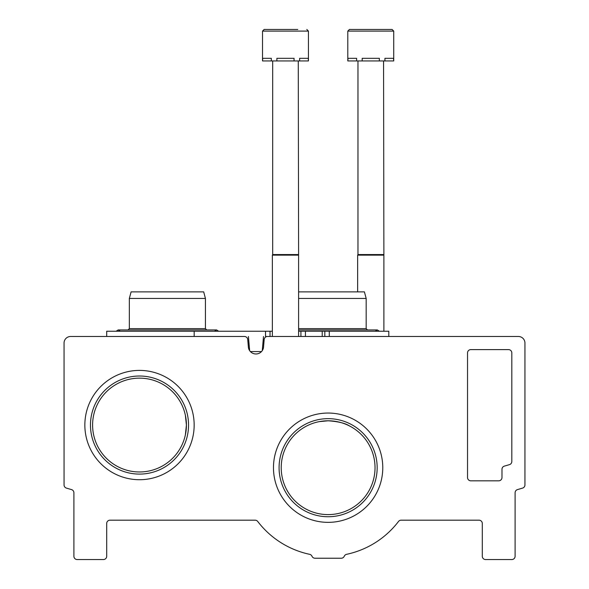 <?xml version="1.0" encoding="UTF-8"?>
<svg xmlns="http://www.w3.org/2000/svg" width="589" height="589" viewBox="0 0 589 589"><rect width="100%" height="100%" fill="white"/><g stroke="black" fill="none" stroke-linecap="round" stroke-linejoin="round"><path stroke-width="0.88" d="M185.373 415.238L186.411 425.059A46.906 46.906 0 0 0 116.048 384.433A46.906 46.906 0 0 0 116.048 465.678A46.906 46.906 0 0 0 186.411 425.059L185.373 434.896M375.031 467.703A46.906 46.906 0 0 0 304.668 427.077A46.906 46.906 0 0 0 304.668 508.322A46.906 46.906 0 0 0 375.031 467.703M319.231 421.643L328.125 420.789C338.138 421.503 345.198 423.189 349.292 425.84M70.621 336.488A6.56 6.56 0 0 0 64.054 343.048L64.054 484.946A3.284 3.284 0 0 0 66.395 488.09A795.157 795.157 0 0 0 71.541 489.606A3.284 3.284 0 0 1 73.897 492.757L73.897 556.266A3.284 3.284 0 0 0 77.181 559.55L103.421 559.55A3.284 3.284 0 0 0 106.705 556.266L106.705 523.466A3.284 3.284 0 0 1 109.981 520.183L255.14 520.183A3.284 3.284 0 0 1 257.746 521.479A88.571 88.571 0 0 0 309.652 554.323A3.284 3.284 0 0 1 311.986 556.244A3.284 3.284 0 0 0 315.005 558.239L341.245 558.239A3.284 3.284 0 0 0 344.263 556.244A3.284 3.284 0 0 1 346.597 554.323A88.571 88.571 0 0 0 398.503 521.479A3.284 3.284 0 0 1 401.109 520.183L479.019 520.183A3.284 3.284 0 0 1 482.295 523.466L482.295 556.266A3.284 3.284 0 0 0 485.579 559.55L511.819 559.55A3.284 3.284 0 0 0 515.103 556.266L515.103 492.757A3.284 3.284 0 0 1 517.459 489.606A795.157 795.157 0 0 0 522.605 488.09A3.284 3.284 0 0 0 524.946 484.946L524.946 343.048A6.56 6.56 0 0 0 518.379 336.488L267.458 336.488A3.284 3.284 0 0 0 264.189 339.485L263.474 347.657A7.635 7.635 0 0 1 248.433 347.657L247.719 339.485A3.284 3.284 0 0 0 244.45 336.488L70.621 336.488M467.533 352.892L467.533 477.539A3.284 3.284 0 0 0 470.817 480.823L498.699 480.823A3.284 3.284 0 0 0 501.983 477.539L501.983 469.271A3.284 3.284 0 0 1 504.353 466.12A761.032 761.032 0 0 0 509.47 464.633A3.284 3.284 0 0 0 511.819 461.481L511.819 352.892A3.284 3.284 0 0 0 508.543 349.608L470.817 349.608A3.284 3.284 0 0 0 467.533 352.892M194.164 425.059A54.659 54.659 0 0 0 112.175 377.726A54.659 54.659 0 0 0 112.175 472.393A54.659 54.659 0 0 0 194.164 425.059M382.776 467.703A54.659 54.659 0 0 0 300.795 420.369A54.659 54.659 0 0 0 300.795 515.036A54.659 54.659 0 0 0 382.776 467.703M377.166 467.703A49.042 49.042 0 0 0 303.6 425.229A49.042 49.042 0 0 0 303.6 510.17A49.042 49.042 0 0 0 377.166 467.703M188.546 425.059A49.042 49.042 0 0 0 114.988 382.585A49.042 49.042 0 0 0 114.988 467.526A49.042 49.042 0 0 0 188.546 425.059M106.705 336.488L106.705 331.239L270.034 331.239L270.034 336.488L265.529 336.488L265.529 331.239M388.806 336.488L388.806 331.239L298.601 331.239M272.361 331.239L270.034 331.239L270.034 336.488M194.179 331.239L194.179 336.488L205.112 336.488M249.648 350.632L248.411 336.488M250.406 351.574L261.501 351.574M262.267 350.632L263.504 336.488M298.601 291.879L364.414 291.879L366.174 298.439L366.174 328.618L298.601 328.618M366.174 298.439L298.601 298.439M129.337 298.439L205.436 298.439L203.684 291.879L131.097 291.879L129.337 298.439L129.337 328.618L128.027 329.928L118.183 329.928L120.259 331.239M205.436 298.439L205.436 328.618L129.337 328.618M262.517 31.092L308.445 31.092L308.445 60.939L308.216 58.318L299.632 58.318L299.632 60.939L294.066 60.939L294.066 58.318L276.889 58.318L276.889 60.939L271.33 60.939L271.33 58.318L262.746 58.318L262.517 60.939L262.517 31.092L264.159 29.45L262.517 31.092L264.159 29.45L262.517 31.092L264.159 29.45L262.517 31.092L264.159 29.45L273.178 29.45L264.159 29.45L262.517 31.092L264.159 29.45L297.784 29.45M296.134 29.45L264.159 29.45M308.216 60.939L299.632 60.939M294.066 60.939L276.889 60.939M271.33 60.939L262.746 60.939M298.27 60.939L298.601 255.133L272.361 255.133L272.361 336.488M298.27 254.566L272.685 254.566L272.361 255.133M272.685 60.939L272.685 254.566M393.732 31.092L393.732 60.939L393.504 58.318L384.919 58.318L384.919 60.939L379.353 60.939L379.353 58.318L362.183 58.318L362.183 60.939L356.617 60.939L356.617 58.318L348.033 58.318L347.804 60.939L347.804 31.092L349.446 29.45L347.804 31.092L349.446 29.45L347.804 31.092L349.446 29.45L347.804 31.092L349.446 29.45L347.804 31.092L349.446 29.45L392.09 29.45L383.071 29.45L392.09 29.45L383.071 29.45L392.09 29.45L383.071 29.45L392.09 29.45L383.071 29.45L392.09 29.45L393.732 31.092L347.804 31.092M381.422 29.45L358.465 29.45M393.504 60.939L384.919 60.939M379.353 60.939L362.183 60.939M356.617 60.939L348.033 60.939M383.564 60.939L383.888 255.133L357.648 255.133L357.648 291.879M383.564 254.566L357.972 254.566L357.648 255.133M357.972 60.939L357.972 254.566M329.28 331.239L329.28 336.488M324.819 331.239L324.819 336.488M322.22 331.239L322.22 336.488M305.433 331.239L305.433 336.488M300.927 331.239L300.927 336.488M375.252 331.239L377.328 329.928L298.601 329.928M379.404 331.239L377.328 329.928M366.174 328.618L367.484 329.928M205.436 328.618L206.754 329.928M214.521 331.239L216.59 329.928L118.183 329.928L116.107 331.239M218.666 331.239L216.59 329.928M308.445 31.092L306.803 29.45M298.601 255.133L298.601 336.488M383.888 255.133L383.888 331.239"/></g></svg>
